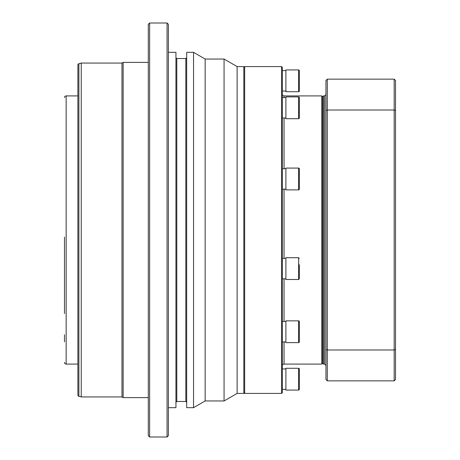 <?xml version="1.0" encoding="UTF-8"?>
<svg xmlns="http://www.w3.org/2000/svg" width="460" height="460" viewBox="0 0 460 460"><rect width="100%" height="100%" fill="white"/><g stroke="black" fill="none" stroke-linecap="round" stroke-linejoin="round"><path stroke-width="0.69" d="M78.884 396.307A1.34 1.34 0 0 1 77.895 395.013L77.895 64.986A1.34 1.34 0 0 1 78.884 63.693L81.248 63.06L81.248 396.94L78.884 396.307L78.884 63.693M237.124 393.421L237.124 66.579L243.829 66.579L243.829 393.421L237.124 393.421L224.06 400.965L205.154 400.965L193.545 407.669L186.674 407.669L186.674 52.331L193.545 52.331L193.545 407.669M237.124 66.579L224.06 59.035L224.06 400.965M224.06 59.035L205.154 59.035L205.154 400.965M168.4 52.331L175.944 52.331L175.944 407.669L168.4 407.669M167.06 23L168.4 24.34L168.4 435.66L167.06 437L149.632 437L149.632 23L167.06 23L167.06 437M81.248 396.94L121.986 396.94L121.986 63.06L81.248 63.06M121.986 396.94L123.148 397.612L123.148 62.387L121.986 63.06M149.632 23L148.287 24.34L148.287 435.66L149.632 437M282.377 94.237A1.673 1.673 0 0 0 284.056 95.91L284.056 97.577M282.377 365.763A1.673 1.673 0 0 1 284.056 364.09L321.77 364.09L321.77 95.91L322.604 96.749L322.604 230L322.604 96.749L323.443 95.91L324.616 95.91L325.956 94.57M282.377 67.419L282.377 392.581L281.543 393.421L281.543 66.579L282.377 67.419M243.829 67.419L244.668 66.579L244.668 393.421L281.543 393.421M323.443 95.91L323.443 364.09L322.604 363.25L322.604 230L322.604 363.25L321.77 364.09M299.305 189.204A0.673 0.673 0 0 1 298.638 189.876L298.638 168.084A0.673 0.673 0 0 1 299.305 168.757L299.305 189.204M298.638 189.876L285.896 189.876L285.896 168.084L298.638 168.084M285.896 189.181L285.085 189.163M285.896 189.14L282.377 189.204M298.638 279.502L298.638 257.715L285.896 257.715L285.896 279.502L298.638 279.502L299.305 278.835L299.305 264.707M299.305 91.051A0.673 0.673 0 0 1 298.638 91.718L298.638 69.931A0.673 0.673 0 0 1 299.305 70.604L299.305 91.051M298.638 91.718L285.896 91.718L285.896 69.931L298.638 69.931M285.896 91.028L285.085 91.011M285.896 90.988L282.377 91.051M299.305 118.03A0.673 0.673 0 0 1 298.638 118.697L298.638 96.91A0.673 0.673 0 0 1 299.305 97.577L299.305 118.03M298.638 118.697L285.896 118.697L285.896 96.91L298.638 96.91M285.896 118.007L285.085 117.99M285.896 117.967L282.377 118.024M395.514 110.48L395.514 80.488L394.174 79.149L394.174 110.009L395.514 110.48L395.514 349.519L394.174 349.991L394.174 380.851L395.514 379.511L395.514 349.519M325.956 110.48L325.956 349.519L327.296 349.991L327.296 110.009L325.956 110.48L325.956 80.488L327.296 79.149L327.296 110.009L394.174 110.009L394.174 349.991L327.296 349.991L327.296 380.851L394.174 380.851M327.296 79.149L394.174 79.149M325.956 349.519L325.956 379.511L327.296 380.851M64.486 313.599L64.486 237.124M64.486 299.368L64.486 311.938M64.486 97.589A1.673 1.673 0 0 1 66.159 95.91L66.159 364.09A1.673 1.673 0 0 1 64.486 362.411M64.486 334.759L64.486 341.878M64.486 275.252L64.486 289.501M299.305 341.958A0.673 0.673 0 0 1 298.638 342.631L298.638 320.844A0.673 0.673 0 0 1 299.305 321.511L299.305 341.958M298.638 342.631L285.896 342.631L285.896 320.844L298.638 320.844M285.896 341.935L285.085 341.918M285.896 341.901L282.377 341.958M299.305 389.396A0.673 0.673 0 0 1 298.638 390.068L298.638 368.282A0.673 0.673 0 0 1 299.305 368.949L299.305 389.396M298.638 390.068L285.896 390.068L285.896 368.282L298.638 368.282M285.896 389.373L285.085 389.355M285.896 389.338L282.377 389.396M186.674 402.304L185.834 401.465L185.834 58.535L186.674 57.695M185.834 58.535L176.784 58.535L176.784 401.465L175.944 402.304M284.056 118.007L284.056 168.757M284.056 189.186L284.056 258.382M284.056 278.835L284.056 321.511M284.056 341.941L284.056 364.09M323.443 364.09L324.616 364.09L324.616 95.91M176.784 58.535L175.944 57.695M205.154 59.035L193.545 52.331M148.287 62.387L123.148 62.387M185.834 401.465L176.784 401.465M148.287 397.612L123.148 397.612M284.056 95.91L321.77 95.91M244.668 66.579L281.543 66.579M243.829 392.581L244.668 393.421M285.896 168.757L282.377 168.757M298.638 257.715L299.305 258.382M285.896 278.835L282.377 278.835M285.896 258.382L282.377 258.382M285.896 70.604L282.377 70.604M285.896 97.577L282.377 97.577M324.616 364.09L325.956 365.43M77.895 95.91L66.159 95.91M77.895 364.09L66.159 364.09M285.896 321.511L282.377 321.511M285.896 368.949L282.377 368.949"/></g></svg>
